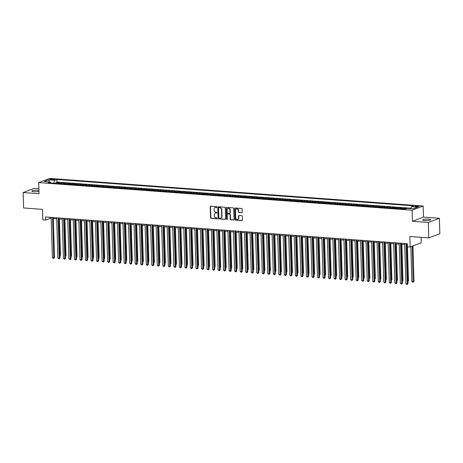 <?xml version="1.0" encoding="UTF-8"?>
<svg xmlns="http://www.w3.org/2000/svg" width="463" height="463" viewBox="0 0 463 463"><rect width="100%" height="100%" fill="white"/><g stroke="black" fill="none" stroke-linecap="round" stroke-linejoin="round"><path stroke-width="0.69" d="M216.904 207.083A0.434 0.37 -110.7 0 0 216.51 206.625L210.752 206.203A0.619 0.532 -110.7 0 0 210.225 206.77L210.549 217.668A0.619 0.532 -110.7 0 0 211.111 218.316L216.869 218.739A0.434 0.37 -110.7 0 0 216.846 217.894L216.099 217.836A1.974 1.702 -110.7 0 1 214.305 215.77L214.282 214.861A1.974 1.702 -110.7 0 1 215.961 213.055L216.701 213.107A0.434 0.37 -110.7 0 0 216.678 212.262L215.932 212.204A1.974 1.702 -110.7 0 1 214.137 210.138L214.114 209.23A1.974 1.702 -110.7 0 1 215.793 207.418L216.534 207.476A0.434 0.37 -110.7 0 0 216.904 207.083M428.588 219.126A4.022 0.758 -1.7 0 0 422.655 219.971A4.022 0.758 -1.7 0 0 424.756 220.573A4.022 0.758 -1.7 0 0 430.694 219.734A4.022 0.758 -1.7 0 0 428.588 219.126M38.933 190.391A4.022 0.758 -1.7 0 0 37.781 190.247A4.022 0.758 -1.7 0 0 31.849 191.092A4.022 0.758 -1.7 0 0 33.949 191.694A4.022 0.758 -1.7 0 0 38.961 191.369M418.014 205.971A2.014 0.382 -1.7 0 0 415.045 206.388A2.014 0.382 -1.7 0 0 416.098 206.695A2.014 0.382 -1.7 0 0 419.067 206.272A2.014 0.382 -1.7 0 0 418.014 205.971M241.703 212.749A0.619 0.532 -110.7 0 0 242.224 212.181L242.132 209.126A0.619 0.532 -110.7 0 0 241.576 208.483L235.175 208.009A0.619 0.532 -110.7 0 0 234.654 208.576L234.978 219.474A0.619 0.532 -110.7 0 0 235.534 220.116L241.935 220.591A0.619 0.532 -110.7 0 0 242.456 220.023L242.346 216.331A0.619 0.532 -110.7 0 0 241.79 215.689L239.053 215.486A0.619 0.532 -110.7 0 0 238.526 216.047L238.578 217.882A1.649 1.418 -110.7 0 1 235.679 217.668L235.464 210.491A1.649 1.418 -110.7 0 1 238.37 210.706L238.404 211.904A0.619 0.532 -110.7 0 0 238.96 212.546L241.999 212.639A0.619 0.532 -110.7 0 0 242.039 212.639M38.88 188.696L34.221 188.348L23.15 192.533L23.607 207.956L42.527 209.357L42.839 219.844L45.6 220.047L45.507 216.962L407.313 243.7L407.405 246.785L410.166 246.987L421.243 242.803L421.081 237.328M428.321 222.471L439.393 218.293L423.512 217.118L412.44 221.302L428.321 222.471L428.779 237.895L409.859 236.5L410.166 246.987M412.44 221.302L412.111 210.196L38.701 182.601L49.773 178.417L423.182 206.012L412.111 210.196M23.15 192.533L39.031 193.708L38.701 182.601M225.273 207.881A0.619 0.532 -110.7 0 0 224.711 207.233L218.316 206.764A0.619 0.532 -110.7 0 0 217.789 207.326L218.114 218.229A0.619 0.532 -110.7 0 0 218.675 218.872L225.07 219.346A0.619 0.532 -110.7 0 0 225.597 218.779L225.273 207.881M226.743 207.383L233.144 207.858A0.619 0.532 -110.7 0 1 233.705 208.5L234.029 219.404A0.619 0.532 -110.7 0 1 233.502 219.966L230.765 219.763A0.619 0.532 -110.7 0 1 230.204 219.121L230.07 214.699A0.619 0.532 -110.7 0 0 229.515 214.056L227.698 213.918A0.619 0.532 -110.7 0 0 227.171 214.485L227.31 219.086A0.434 0.37 -110.7 0 1 226.552 219.034L226.222 207.951A0.619 0.532 -110.7 0 1 226.743 207.383M439.393 218.293L439.85 233.711L428.779 237.895M407 208.385L403.967 208.159L403.991 209.068M402.405 208.952A2.512 1.186 -85.8 0 1 402.874 208.57L400.663 208.408L401.757 207.997L398.44 207.748L398.469 208.663M396.878 208.547A2.512 1.186 -85.8 0 1 397.347 208.165L395.142 207.997L396.23 207.586L392.919 207.343L392.942 208.252M391.357 208.136A2.512 1.186 -85.8 0 1 391.825 207.754L389.615 207.592L390.708 207.181L387.392 206.932L387.421 207.846M385.835 207.725A2.512 1.186 -85.8 0 1 386.304 207.349L384.093 207.181L385.187 206.77L381.871 206.527L381.9 207.436M380.308 207.32A2.512 1.186 -85.8 0 1 380.777 206.938L378.566 206.776L379.66 206.365L376.344 206.116L376.373 207.03M374.787 206.909A2.512 1.186 -85.8 0 1 375.256 206.533L373.045 206.365L374.139 205.954L370.822 205.711L370.851 206.62M369.26 206.504A2.512 1.186 -85.8 0 1 369.729 206.122L367.518 205.96L368.612 205.543L365.301 205.3L365.324 206.214M363.739 206.093A2.512 1.186 -85.8 0 1 364.207 205.711L361.997 205.549L363.09 205.138L359.774 204.895L359.803 205.804M358.212 205.688A2.512 1.186 -85.8 0 1 358.68 205.306L356.475 205.144L357.563 204.727L354.253 204.484L354.276 205.398M352.69 205.277A2.512 1.186 -85.8 0 1 353.159 204.895L350.948 204.733L352.042 204.322L348.726 204.079L348.755 204.987M347.169 204.872A2.512 1.186 -85.8 0 1 347.638 204.49L345.427 204.328L346.521 203.911L343.205 203.668L343.233 204.577M341.642 204.461A2.512 1.186 -85.8 0 1 342.111 204.079L339.9 203.917L340.994 203.506L337.677 203.257L337.706 204.171M336.121 204.056A2.512 1.186 -85.8 0 1 336.589 203.674L334.379 203.512L335.472 203.095L332.156 202.852L332.185 203.761M330.594 203.645A2.512 1.186 -85.8 0 1 331.062 203.263L328.852 203.101L329.945 202.69L326.635 202.441L326.658 203.355M325.072 203.24A2.512 1.186 -85.8 0 1 325.541 202.858L323.33 202.696L324.424 202.279L321.108 202.036L321.137 202.944M319.545 202.829A2.512 1.186 -85.8 0 1 320.014 202.447L317.809 202.285L318.897 201.874L315.587 201.625L315.61 202.539M314.024 202.424A2.512 1.186 -85.8 0 1 314.493 202.042L312.282 201.874L313.376 201.463L310.06 201.22L310.088 202.128M308.503 202.013A2.512 1.186 -85.8 0 1 308.971 201.631L306.761 201.469L307.854 201.058L304.538 200.809L304.567 201.723M302.976 201.608A2.512 1.186 -85.8 0 1 303.444 201.226L301.234 201.058L302.327 200.647L299.011 200.404L299.04 201.312M297.454 201.197A2.512 1.186 -85.8 0 1 297.923 200.815L295.712 200.653L296.806 200.242L293.49 199.993L293.519 200.907M291.927 200.786A2.512 1.186 -85.8 0 1 292.396 200.41L290.185 200.242L291.279 199.831L287.969 199.588L287.992 200.496M286.406 200.381A2.512 1.186 -85.8 0 1 286.875 199.999L284.664 199.837L285.758 199.426L282.442 199.177L282.471 200.091M280.879 199.97A2.512 1.186 -85.8 0 1 281.348 199.594L279.143 199.426L280.231 199.015L276.92 198.772L276.943 199.68M275.358 199.565A2.512 1.186 -85.8 0 1 275.826 199.183L273.616 199.021L274.709 198.604L271.393 198.361L271.422 199.275M269.836 199.154A2.512 1.186 -85.8 0 1 270.305 198.772L268.094 198.61L269.182 198.199L265.872 197.956L265.901 198.864M264.309 198.749A2.512 1.186 -85.8 0 1 264.778 198.367L262.567 198.205L263.661 197.788L260.345 197.545L260.374 198.459M258.788 198.338A2.512 1.186 -85.8 0 1 259.257 197.956L257.046 197.794L258.14 197.383L254.824 197.14L254.853 198.048M253.261 197.933A2.512 1.186 -85.8 0 1 253.73 197.551L251.519 197.388L252.613 196.972L249.302 196.729L249.326 197.637M247.74 197.522A2.512 1.186 -85.8 0 1 248.209 197.14L245.998 196.978L247.092 196.567L243.775 196.318L243.804 197.232M242.213 197.116A2.512 1.186 -85.8 0 1 242.681 196.734L240.476 196.572L241.564 196.156L238.254 195.913L238.277 196.821M236.691 196.706A2.512 1.186 -85.8 0 1 237.16 196.324L234.949 196.162L236.043 195.751L232.727 195.502L232.756 196.416M231.17 196.3A2.512 1.186 -85.8 0 1 231.633 195.918L229.428 195.756L230.516 195.34L227.206 195.097L227.229 196.005M225.643 195.89A2.512 1.186 -85.8 0 1 226.112 195.508L223.901 195.345L224.995 194.935L221.679 194.686L221.708 195.6M220.122 195.484A2.512 1.186 -85.8 0 1 220.591 195.102L218.38 194.935L219.474 194.524L216.157 194.281L216.186 195.189M214.595 195.073A2.512 1.186 -85.8 0 1 215.064 194.691L212.853 194.529L213.947 194.119L210.636 193.87L210.659 194.784M209.073 194.668A2.512 1.186 -85.8 0 1 209.542 194.286L207.331 194.119L208.425 193.708L205.109 193.465L205.138 194.373M203.546 194.257A2.512 1.186 -85.8 0 1 204.015 193.875L201.81 193.713L202.898 193.303L199.588 193.054L199.611 193.968M198.025 193.847A2.512 1.186 -85.8 0 1 198.494 193.47L196.283 193.303L197.377 192.892L194.061 192.649L194.09 193.557M192.504 193.441A2.512 1.186 -85.8 0 1 192.967 193.059L190.762 192.897L191.85 192.486L188.539 192.238L188.563 193.152M186.977 193.03A2.512 1.186 -85.8 0 1 187.446 192.654L185.235 192.486L186.329 192.076L183.012 191.832L183.041 192.741M181.455 192.625A2.512 1.186 -85.8 0 1 181.924 192.243L179.713 192.081L180.807 191.665L177.491 191.422L177.52 192.336M175.928 192.214A2.512 1.186 -85.8 0 1 176.397 191.832L174.186 191.67L175.28 191.26L171.97 191.016L171.993 191.925M170.407 191.809A2.512 1.186 -85.8 0 1 170.876 191.427L168.665 191.265L169.759 190.849L166.443 190.606L166.472 191.52M164.88 191.398A2.512 1.186 -85.8 0 1 165.349 191.016L163.144 190.854L164.232 190.443L160.921 190.2L160.945 191.109M159.359 190.993A2.512 1.186 -85.8 0 1 159.828 190.611L157.617 190.449L158.711 190.033L155.394 189.789L155.423 190.698M153.838 190.582A2.512 1.186 -85.8 0 1 154.301 190.2L152.096 190.038L153.184 189.627L149.873 189.379L149.896 190.293M148.31 190.177A2.512 1.186 -85.8 0 1 148.779 189.795L146.568 189.633L147.662 189.217L144.346 188.973L144.375 189.882M142.789 189.766A2.512 1.186 -85.8 0 1 143.258 189.384L141.047 189.222L142.141 188.811L138.825 188.563L138.854 189.477M137.262 189.361A2.512 1.186 -85.8 0 1 137.731 188.979L135.52 188.817L136.614 188.4L133.298 188.157L133.327 189.066M131.741 188.95A2.512 1.186 -85.8 0 1 132.21 188.568L129.999 188.406L131.093 187.995L127.776 187.746L127.805 188.661M126.214 188.545A2.512 1.186 -85.8 0 1 126.683 188.163L124.478 187.995L125.566 187.584L122.255 187.341L122.278 188.25M120.693 188.134A2.512 1.186 -85.8 0 1 121.161 187.752L118.95 187.59L120.044 187.179L116.728 186.93L116.757 187.845M115.165 187.729A2.512 1.186 -85.8 0 1 115.634 187.347L113.429 187.179L114.517 186.768L111.207 186.525L111.23 187.434M109.644 187.318A2.512 1.186 -85.8 0 1 110.113 186.936L107.902 186.774L108.996 186.363L105.68 186.114L105.709 187.029M104.123 186.907A2.512 1.186 -85.8 0 1 104.592 186.531L102.381 186.363L103.475 185.952L100.158 185.709L100.187 186.618M98.596 186.502A2.512 1.186 -85.8 0 1 99.065 186.12L96.854 185.958L97.948 185.547L94.631 185.298L94.66 186.213M93.075 186.091A2.512 1.186 -85.8 0 1 93.543 185.715L91.333 185.547L92.426 185.136L89.11 184.893L89.139 185.802M87.548 185.686A2.512 1.186 -85.8 0 1 88.016 185.304L85.811 185.142L86.899 184.725L83.589 184.482L83.612 185.397M82.026 185.275A2.512 1.186 -85.8 0 1 82.495 184.893L80.284 184.731L81.378 184.32L78.062 184.077L78.091 184.986M76.499 184.87A2.512 1.186 -85.8 0 1 76.968 184.488L74.763 184.326L75.851 183.909L72.541 183.666L72.564 184.581M70.978 184.459A2.512 1.186 -85.8 0 1 71.447 184.077L69.236 183.915L70.33 183.504L67.013 183.261L67.042 184.17M65.457 184.054A2.512 1.186 -85.8 0 1 65.925 183.672L63.715 183.51L64.808 183.093L61.492 182.85L60.398 183.261A2.512 1.186 94.2 0 0 59.93 183.643M61.521 183.759L61.492 182.85M50.953 179.696L52.169 179.783A1.95 0.37 -1.7 0 0 55.045 179.378A1.95 0.37 -1.7 0 0 54.026 179.083L52.811 178.996A1.95 0.37 -1.7 0 0 49.935 179.401A1.95 0.37 -1.7 0 0 50.953 179.696M410.866 208.634L411.636 206.631L413.731 205.844L56.891 179.47L54.796 180.263L53.673 183.18M411.636 206.631L417.713 207.083L413.158 208.801L407.087 208.35L404.992 209.143L48.152 182.775L50.247 181.982L44.17 181.537L48.725 179.818L54.796 180.263M411.022 208.228L56.972 182.063L55.965 182.439L59.281 182.688L58.188 183.099A2.512 1.186 94.2 0 0 57.719 183.481M65.925 183.672L67.013 183.261M71.447 184.077L72.541 183.666M76.968 184.488L78.062 184.077M82.495 184.893L83.589 184.482M88.016 185.304L89.11 184.893M93.543 185.715L94.631 185.298M99.065 186.12L100.158 185.709M104.592 186.531L105.68 186.114M110.113 186.936L111.207 186.525M115.634 187.347L116.728 186.93M121.161 187.752L122.255 187.341M126.683 188.163L127.776 187.746M132.21 188.568L133.298 188.157M137.731 188.979L138.825 188.563M143.258 189.384L144.346 188.973M148.779 189.795L149.873 189.379M154.301 190.2L155.394 189.789M159.828 190.611L160.921 190.2M165.349 191.016L166.443 190.606M170.876 191.427L171.97 191.016M176.397 191.832L177.491 191.422M181.924 192.243L183.012 191.832M187.446 192.654L188.539 192.238M192.967 193.059L194.061 192.649M198.494 193.47L199.588 193.054M204.015 193.875L205.109 193.465M209.542 194.286L210.636 193.87M215.064 194.691L216.157 194.281M220.591 195.102L221.679 194.686M226.112 195.508L227.206 195.097M231.633 195.918L232.727 195.502M237.16 196.324L238.254 195.913M242.681 196.734L243.775 196.318M248.209 197.14L249.302 196.729M253.73 197.551L254.824 197.14M259.257 197.956L260.345 197.545M264.778 198.367L265.872 197.956M270.305 198.772L271.393 198.361M275.826 199.183L276.92 198.772M281.348 199.594L282.442 199.177M286.875 199.999L287.969 199.588M292.396 200.41L293.49 199.993M297.923 200.815L299.011 200.404M303.444 201.226L304.538 200.809M308.971 201.631L310.06 201.22M314.493 202.042L315.587 201.625M320.014 202.447L321.108 202.036M325.541 202.858L326.635 202.441M331.062 203.263L332.156 202.852M336.589 203.674L337.677 203.257M342.111 204.079L343.205 203.668M347.638 204.49L348.726 204.079M353.159 204.895L354.253 204.484M358.68 205.306L359.774 204.895M364.207 205.711L365.301 205.3M369.729 206.122L370.822 205.711M375.256 206.533L376.344 206.116M380.777 206.938L381.871 206.527M386.304 207.349L387.392 206.932M391.825 207.754L392.919 207.343M397.347 208.165L398.44 207.748M402.874 208.57L403.967 208.159M423.512 217.118L423.182 206.012M45.6 220.047L50.091 218.351L51.19 218.432M53.332 218.588L56.718 218.837M58.853 218.999L62.239 219.248M64.38 219.404L67.76 219.659M69.901 219.815L73.287 220.064M75.423 220.22L78.808 220.475M80.95 220.631L84.335 220.88M86.471 221.036L89.857 221.291M91.998 221.447L95.384 221.696M97.519 221.852L100.905 222.107M103.046 222.263L106.426 222.512M108.568 222.674L111.953 222.923M114.089 223.079L117.475 223.328M119.616 223.49L123.002 223.739M125.137 223.895L128.523 224.144M130.664 224.306L134.05 224.555M136.186 224.711L139.571 224.96M141.713 225.122L145.093 225.371M147.234 225.527L150.62 225.776M152.755 225.938L156.141 226.187M158.282 226.343L161.668 226.598M163.804 226.754L167.189 227.003M169.331 227.159L172.716 227.414M174.852 227.57L178.238 227.819M180.379 227.975L183.759 228.23M185.9 228.386L189.286 228.635M191.422 228.791L194.807 229.046M196.949 229.202L200.334 229.451M202.47 229.613L205.856 229.862M207.997 230.018L211.383 230.267M213.518 230.429L216.904 230.678M219.045 230.834L222.425 231.083M224.567 231.245L227.952 231.494M230.088 231.65L233.474 231.899M235.615 232.061L239.001 232.31M241.136 232.467L244.522 232.715M246.663 232.877L250.049 233.126M252.185 233.283L255.57 233.537M257.712 233.693L261.091 233.942M263.233 234.099L266.619 234.353M268.76 234.509L272.14 234.758M274.281 234.915L277.667 235.169M279.802 235.326L283.188 235.574M285.33 235.731L288.715 235.985M290.851 236.142L294.236 236.39M296.378 236.552L299.758 236.801M301.899 236.958L305.285 237.206M307.426 237.369L310.806 237.617M312.947 237.774L316.333 238.023M318.469 238.185L321.854 238.433M323.996 238.59L327.382 238.839M329.517 239.001L332.903 239.249M335.044 239.406L338.424 239.655M340.565 239.817L343.951 240.066M346.092 240.222L349.472 240.476M351.614 240.633L354.999 240.882M357.135 241.038L360.521 241.292M362.662 241.449L366.048 241.698M368.183 241.854L371.569 242.108M373.71 242.265L377.09 242.514M379.232 242.67L382.617 242.925M384.759 243.081L388.139 243.33M390.28 243.492L393.666 243.741M395.801 243.897L399.187 244.146M401.328 244.308L404.714 244.557M406.85 244.713L407.347 244.748M50.056 217.297L50.091 218.351M55.994 183.354L55.965 182.439M56.972 182.063L56.891 179.47M50.872 182.978L50.247 181.982M63.715 183.51A2.512 1.186 94.2 0 0 63.246 183.892M69.236 183.915A2.512 1.186 94.2 0 0 68.767 184.297M74.763 184.326A2.512 1.186 94.2 0 0 74.294 184.708M80.284 184.731A2.512 1.186 94.2 0 0 79.815 185.113M85.811 185.142A2.512 1.186 94.2 0 0 85.342 185.524M91.333 185.547A2.512 1.186 94.2 0 0 90.864 185.929M96.854 185.958A2.512 1.186 94.2 0 0 96.385 186.34M102.381 186.363A2.512 1.186 94.2 0 0 101.912 186.745M107.902 186.774A2.512 1.186 94.2 0 0 107.433 187.156M113.429 187.179A2.512 1.186 94.2 0 0 112.96 187.561M118.95 187.59A2.512 1.186 94.2 0 0 118.482 187.972M124.478 187.995A2.512 1.186 94.2 0 0 124.009 188.377M129.999 188.406A2.512 1.186 94.2 0 0 129.53 188.788M135.52 188.817A2.512 1.186 94.2 0 0 135.051 189.193M141.047 189.222A2.512 1.186 94.2 0 0 140.578 189.604M146.568 189.633A2.512 1.186 94.2 0 0 146.1 190.009M152.096 190.038A2.512 1.186 94.2 0 0 151.627 190.42M157.617 190.449A2.512 1.186 94.2 0 0 157.148 190.831M163.144 190.854A2.512 1.186 94.2 0 0 162.675 191.236M168.665 191.265A2.512 1.186 94.2 0 0 168.196 191.647M174.186 191.67A2.512 1.186 94.2 0 0 173.718 192.052M179.713 192.081A2.512 1.186 94.2 0 0 179.245 192.463M185.235 192.486A2.512 1.186 94.2 0 0 184.766 192.868M190.762 192.897A2.512 1.186 94.2 0 0 190.293 193.279M196.283 193.303A2.512 1.186 94.2 0 0 195.814 193.684M201.81 193.713A2.512 1.186 94.2 0 0 201.341 194.095M207.331 194.119A2.512 1.186 94.2 0 0 206.863 194.501M212.853 194.529A2.512 1.186 94.2 0 0 212.384 194.911M218.38 194.935A2.512 1.186 94.2 0 0 217.911 195.317M223.901 195.345A2.512 1.186 94.2 0 0 223.432 195.727M229.428 195.756A2.512 1.186 94.2 0 0 228.959 196.133M234.949 196.162A2.512 1.186 94.2 0 0 234.481 196.543M240.476 196.572A2.512 1.186 94.2 0 0 240.008 196.949M245.998 196.978A2.512 1.186 94.2 0 0 245.529 197.36M251.519 197.388A2.512 1.186 94.2 0 0 251.05 197.77M257.046 197.794A2.512 1.186 94.2 0 0 256.577 198.176M262.567 198.205A2.512 1.186 94.2 0 0 262.099 198.586M268.094 198.61A2.512 1.186 94.2 0 0 267.626 198.992M273.616 199.021A2.512 1.186 94.2 0 0 273.147 199.403M279.143 199.426A2.512 1.186 94.2 0 0 278.674 199.808M284.664 199.837A2.512 1.186 94.2 0 0 284.195 200.219M290.185 200.242A2.512 1.186 94.2 0 0 289.722 200.624M295.712 200.653A2.512 1.186 94.2 0 0 295.244 201.035M301.234 201.058A2.512 1.186 94.2 0 0 300.765 201.44M306.761 201.469A2.512 1.186 94.2 0 0 306.292 201.851M312.282 201.874A2.512 1.186 94.2 0 0 311.813 202.256M317.809 202.285A2.512 1.186 94.2 0 0 317.34 202.667M323.33 202.696A2.512 1.186 94.2 0 0 322.861 203.072M328.852 203.101A2.512 1.186 94.2 0 0 328.389 203.483M334.379 203.512A2.512 1.186 94.2 0 0 333.91 203.888M339.9 203.917A2.512 1.186 94.2 0 0 339.431 204.299M345.427 204.328A2.512 1.186 94.2 0 0 344.958 204.71M350.948 204.733A2.512 1.186 94.2 0 0 350.479 205.115M356.475 205.144A2.512 1.186 94.2 0 0 356.006 205.526M361.997 205.549A2.512 1.186 94.2 0 0 361.528 205.931M367.518 205.96A2.512 1.186 94.2 0 0 367.055 206.342M373.045 206.365A2.512 1.186 94.2 0 0 372.576 206.747M378.566 206.776A2.512 1.186 94.2 0 0 378.097 207.158M384.093 207.181A2.512 1.186 94.2 0 0 383.624 207.563M389.615 207.592A2.512 1.186 94.2 0 0 389.146 207.974M395.142 207.997A2.512 1.186 94.2 0 0 394.673 208.379M400.663 208.408A2.512 1.186 94.2 0 0 400.194 208.79M49.466 181.924L48.725 179.818M216.534 207.476L216.088 207.308A1.974 1.702 -110.7 0 0 215.301 207.465M215.469 213.096A1.974 1.702 -110.7 0 1 216.256 212.939L216.979 212.992M210.711 206.203A0.619 0.532 -110.7 0 0 210.526 206.654L210.85 217.552A0.619 0.532 -110.7 0 0 211.412 218.2L217.147 218.623M218.276 206.758A0.619 0.532 -110.7 0 0 218.09 207.216L218.414 218.114A0.619 0.532 -110.7 0 0 218.97 218.762L225.371 219.231A0.619 0.532 -110.7 0 0 225.412 219.231M218.935 207.655A0.434 0.37 -110.7 0 0 218.571 208.049L218.854 217.616A0.434 0.37 -110.7 0 0 219.242 218.067L220.029 218.125A1.974 1.702 -110.7 0 0 221.708 216.319L221.517 209.78A1.974 1.702 -110.7 0 0 219.722 207.713L219.236 207.54A0.434 0.37 -110.7 0 0 218.976 207.638M220.816 217.969A1.974 1.702 -110.7 0 0 222.008 216.204L221.708 216.319M219.236 207.54L220.023 207.598A1.974 1.702 -110.7 0 1 221.812 209.664L222.008 216.204M227.657 213.918A0.619 0.532 -110.7 0 1 227.999 213.808L229.81 213.941A0.619 0.532 -110.7 0 1 230.371 214.589L230.505 219.005A0.619 0.532 -110.7 0 0 231.066 219.653L233.803 219.856A0.619 0.532 -110.7 0 0 233.844 219.856M226.702 207.383A0.619 0.532 -110.7 0 0 226.523 207.835L226.847 218.918A0.434 0.37 -110.7 0 0 227.217 219.369M229.937 210.115A1.649 1.418 -110.7 0 0 227.038 209.901L227.113 212.424A0.619 0.532 -110.7 0 0 227.669 213.073L229.486 213.206A0.619 0.532 -110.7 0 0 230.013 212.639L229.937 210.115L230.238 209.999A1.649 1.418 -110.7 0 0 228.056 208.414M229.827 213.096A0.619 0.532 -110.7 0 0 230.314 212.529L230.013 212.639M230.238 209.999L230.314 212.529M236.489 209.01A1.649 1.418 -110.7 0 1 238.665 210.59L238.7 211.788A0.619 0.532 -110.7 0 0 239.261 212.436L241.999 212.639M237.86 219.254A1.649 1.418 -110.7 0 0 238.879 217.766L238.578 217.882M239.012 215.48A0.619 0.532 -110.7 0 0 238.827 215.937L238.879 217.766M235.135 208.009A0.619 0.532 -110.7 0 0 234.949 208.46L235.273 219.358A0.619 0.532 -110.7 0 0 235.835 220.006L242.23 220.481A0.619 0.532 -110.7 0 0 242.271 220.481M59.935 255.426L60.468 255.229L59.397 219.04M60.468 255.229L59.953 255.952M52.539 217.483L53.737 257.769L52.354 257.671L51.162 217.379M53.297 217.535L54.484 257.486L53.737 257.769L53.569 258.458L52.354 257.671M54.484 257.486L53.569 258.458M65.457 255.836L65.995 255.634L64.918 219.445M65.995 255.634L65.474 256.357M70.984 256.247L71.516 256.045L70.445 219.856M71.516 256.045L70.995 256.768M76.505 256.652L77.043 256.45L75.967 220.261M77.043 256.45L76.522 257.173M82.032 257.063L82.564 256.861L81.494 220.672M82.564 256.861L82.044 257.584M58.066 217.888L59.258 258.18L57.881 258.076L56.683 217.789M58.824 217.946L60.011 257.897L59.258 258.18L59.096 258.863L57.881 258.076M60.011 257.897L59.096 258.863M63.587 218.299L64.785 258.586L63.402 258.487L62.21 218.195M64.345 218.351L65.532 258.302L64.785 258.586L64.617 259.274L63.402 258.487M65.532 258.302L64.617 259.274M69.114 218.704L70.307 258.996L68.929 258.892L67.731 218.605M69.872 218.762L71.053 258.713L70.307 258.996L70.144 259.679L68.929 258.892M71.053 258.713L70.144 259.679M74.636 219.115L75.834 259.402L74.45 259.303L73.252 219.011M75.394 219.173L76.58 259.118L75.834 259.402L75.666 260.09L74.45 259.303M76.58 259.118L75.666 260.09M87.553 257.469L88.092 257.266L87.015 221.077M88.092 257.266L87.571 257.989M80.157 219.52L81.355 259.812L79.972 259.708L78.779 219.421M80.915 219.578L82.101 259.529L81.355 259.812L81.187 260.495L79.972 259.708M82.101 259.529L81.187 260.495M93.08 257.879L93.613 257.677L92.536 221.488M93.613 257.677L93.092 258.4M85.684 219.931L86.876 260.218L85.499 260.119L84.301 219.827M86.442 219.989L87.629 259.934L86.876 260.218L86.714 260.906L85.499 260.119M87.629 259.934L86.714 260.906M98.602 258.285L99.134 258.082L98.063 221.893M99.134 258.082L98.619 258.805M91.205 220.336L92.403 260.628L91.02 260.524L89.828 220.238M91.963 220.394L93.15 260.345L92.403 260.628L92.235 261.311L91.02 260.524M93.15 260.345L92.235 261.311M104.123 258.695L104.661 258.493L103.585 222.304M104.661 258.493L104.14 259.216M96.732 220.747L97.924 261.034L96.547 260.935L95.349 220.643M97.49 220.805L98.677 260.756L97.924 261.034L97.762 261.722L96.547 260.935M98.677 260.756L97.762 261.722M109.65 259.101L110.182 258.898L109.112 222.709M110.182 258.898L109.667 259.621M115.171 259.511L115.709 259.309L114.633 223.12M115.709 259.309L115.189 260.032M120.698 259.917L121.231 259.714L120.16 223.531M121.231 259.714L120.71 260.438M126.22 260.328L126.758 260.125L125.681 223.936M126.758 260.125L126.237 260.848M131.747 260.733L132.279 260.53L131.203 224.347M132.279 260.53L131.758 261.254M137.268 261.144L137.8 260.941L136.73 224.752M137.8 260.941L137.285 261.664M142.789 261.549L143.327 261.346L142.251 225.163M143.327 261.346L142.807 262.075M148.316 261.96L148.849 261.757L147.778 225.568M148.849 261.757L148.334 262.48M153.838 262.365L154.376 262.168L153.299 225.979M154.376 262.168L153.855 262.891M159.365 262.776L159.897 262.573L158.826 226.384M159.897 262.573L159.376 263.297M164.886 263.187L165.424 262.984L164.348 226.795M165.424 262.984L164.903 263.707M170.413 263.592L170.945 263.389L169.869 227.2M170.945 263.389L170.425 264.113M102.254 221.158L103.452 261.445L102.068 261.34L100.876 221.054M103.012 221.21L104.198 261.161L103.452 261.445L103.284 262.133L102.068 261.34M104.198 261.161L103.284 262.133M107.781 221.563L108.973 261.85L107.595 261.751L106.397 221.459M108.539 221.621L109.719 261.572L108.973 261.85L108.811 262.538L107.595 261.751M109.719 261.572L108.811 262.538M113.302 221.974L114.5 262.261L113.117 262.156L111.919 221.87M114.06 222.026L115.246 261.977L114.5 262.261L114.332 262.949L113.117 262.156M115.246 261.977L114.332 262.949M118.823 222.379L120.021 262.666L118.638 262.567L117.446 222.275M119.581 222.437L120.768 262.388L120.021 262.666L119.853 263.354L118.638 262.567M120.768 262.388L119.853 263.354M124.35 222.79L125.542 263.077L124.165 262.972L122.967 222.686M125.108 222.842L126.295 262.793L125.542 263.077L125.38 263.765L124.165 262.972M126.295 262.793L125.38 263.765M129.871 223.195L131.07 263.488L129.686 263.383L128.494 223.097M130.63 223.253L131.816 263.204L131.07 263.488L130.902 264.17L129.686 263.383M131.816 263.204L130.902 264.17M135.399 223.606L136.591 263.893L135.213 263.788L134.015 223.502M136.157 223.658L137.343 263.609L136.591 263.893L136.429 264.581L135.213 263.788M137.343 263.609L136.429 264.581M140.92 224.011L142.118 264.304L140.735 264.199L139.542 223.913M141.678 224.069L142.864 264.02L142.118 264.304L141.95 264.986L140.735 264.199M142.864 264.02L141.95 264.986M146.447 224.422L147.639 264.709L146.262 264.61L145.064 224.318M147.205 224.474L148.391 264.425L147.639 264.709L147.477 265.397L146.262 264.61M148.391 264.425L147.477 265.397M151.968 224.827L153.166 265.12L151.783 265.015L150.585 224.729M152.726 224.885L153.913 264.836L153.166 265.12L152.998 265.803L151.783 265.015M153.913 264.836L152.998 265.803M157.489 225.238L158.687 265.525L157.304 265.426L156.112 225.134M158.248 225.29L159.434 265.241L158.687 265.525L158.52 266.213L157.304 265.426M159.434 265.241L158.52 266.213M163.017 225.643L164.215 265.936L162.831 265.831L161.633 225.545M163.775 225.701L164.961 265.652L164.215 265.936L164.047 266.619L162.831 265.831M164.961 265.652L164.047 266.619M175.934 264.003L176.467 263.8L175.396 227.611M176.467 263.8L175.952 264.523M181.455 264.408L181.994 264.205L180.917 228.016M181.994 264.205L181.473 264.929M186.983 264.819L187.515 264.616L186.444 228.427M187.515 264.616L187 265.34M192.504 265.224L193.042 265.021L191.966 228.832M193.042 265.021L192.521 265.745M168.538 226.054L169.736 266.341L168.353 266.242L167.16 225.95M169.296 226.112L170.482 266.057L169.736 266.341L169.568 267.029L168.353 266.242M170.482 266.057L169.568 267.029M174.065 226.459L175.257 266.752L173.88 266.647L172.682 226.361M174.823 226.517L176.009 266.468L175.257 266.752L175.095 267.435L173.88 266.647M176.009 266.468L175.095 267.435M179.586 226.87L180.784 267.157L179.401 267.058L178.209 226.766M180.344 226.928L181.531 266.873L180.784 267.157L180.616 267.846L179.401 267.058M181.531 266.873L180.616 267.846M185.113 227.275L186.305 267.568L184.928 267.464L183.73 227.177M185.871 227.333L187.058 267.284L186.305 267.568L186.143 268.251L184.928 267.464M187.058 267.284L186.143 268.251M198.031 265.635L198.563 265.432L197.493 229.243M198.563 265.432L198.042 266.156M190.634 227.686L191.832 267.973L190.449 267.874L189.251 227.582M191.393 227.744L192.579 267.695L191.832 267.973L191.665 268.662L190.449 267.874M192.579 267.695L191.665 268.662M203.552 266.04L204.09 265.837L203.014 229.648M204.09 265.837L203.57 266.561M196.156 228.097L197.354 268.384L195.971 268.28L194.778 227.993M196.92 228.149L198.1 268.1L197.354 268.384L197.186 269.072L195.971 268.28M198.1 268.1L197.186 269.072M209.079 266.451L209.612 266.248L208.541 230.059M209.612 266.248L209.091 266.972M201.683 228.502L202.881 268.789L201.498 268.69L200.3 228.398M202.441 228.56L203.627 268.511L202.881 268.789L202.713 269.478L201.498 268.69M203.627 268.511L202.713 269.478M214.601 266.856L215.139 266.653L214.062 230.47M215.139 266.653L214.618 267.377M207.204 228.913L208.402 269.2L207.019 269.096L205.827 228.809M207.962 228.965L209.149 268.916L208.402 269.2L208.234 269.888L207.019 269.096M209.149 268.916L208.234 269.888M220.122 267.267L220.66 267.064L219.584 230.875M220.66 267.064L220.139 267.788M212.731 229.318L213.923 269.605L212.546 269.507L211.348 229.214M213.489 229.376L214.676 269.327L213.923 269.605L213.761 270.294L212.546 269.507M214.676 269.327L213.761 270.294M225.649 267.672L226.181 267.469L225.111 231.286M226.181 267.469L225.666 268.193M218.252 229.729L219.45 270.016L218.067 269.912L216.875 229.625M219.011 229.781L220.197 269.732L219.45 270.016L219.283 270.705L218.067 269.912M220.197 269.732L219.283 270.705M231.17 268.083L231.708 267.88L230.632 231.691M231.708 267.88L231.187 268.604M223.779 230.134L224.972 270.427L223.594 270.323L222.396 230.036M224.538 230.192L225.724 270.143L224.972 270.427L224.81 271.11L223.594 270.323M225.724 270.143L224.81 271.11M236.697 268.488L237.23 268.285L236.159 232.102M237.23 268.285L236.709 269.015M229.301 230.545L230.499 270.832L229.116 270.728L227.918 230.441M230.059 230.597L231.245 270.548L230.499 270.832L230.331 271.521L229.116 270.728M231.245 270.548L230.331 271.521M242.218 268.899L242.757 268.696L241.68 232.507M242.757 268.696L242.236 269.42M234.828 230.95L236.02 271.243L234.643 271.139L233.445 230.852M235.586 231.008L236.767 270.959L236.02 271.243L235.852 271.926L234.643 271.139M236.767 270.959L235.852 271.926M247.746 269.304L248.278 269.107L247.207 232.918M248.278 269.107L247.757 269.831M240.349 231.361L241.547 271.648L240.164 271.549L238.966 231.257M241.107 231.413L242.294 271.364L241.547 271.648L241.379 272.337L240.164 271.549M242.294 271.364L241.379 272.337M253.267 269.715L253.805 269.512L252.729 233.323M253.805 269.512L253.284 270.236M245.87 231.766L247.068 272.059L245.685 271.955L244.493 231.668M246.629 231.824L247.815 271.775L247.068 272.059L246.901 272.742L245.685 271.955M247.815 271.775L246.901 272.742M258.788 270.126L259.326 269.923L258.25 233.734M259.326 269.923L258.805 270.647M251.397 232.177L252.59 272.464L251.212 272.366L250.014 232.073M252.156 232.229L253.342 272.18L252.59 272.464L252.428 273.153L251.212 272.366M253.342 272.18L252.428 273.153M264.315 270.531L264.848 270.328L263.777 234.139M264.848 270.328L264.332 271.052M256.919 232.582L258.117 272.875L256.733 272.771L255.541 232.484M257.677 232.64L258.863 272.591L258.117 272.875L257.949 273.558L256.733 272.771M258.863 272.591L257.949 273.558M269.836 270.942L270.375 270.739L269.298 234.55M270.375 270.739L269.854 271.463M262.446 232.993L263.638 273.28L262.261 273.182L261.063 232.889M263.204 233.051L264.39 272.996L263.638 273.28L263.476 273.969L262.261 273.182M264.39 272.996L263.476 273.969M275.363 271.347L275.896 271.144L274.825 234.955M275.896 271.144L275.375 271.868M267.967 233.398L269.165 273.691L267.782 273.587L266.584 233.3M268.725 233.456L269.912 273.407L269.165 273.691L268.997 274.374L267.782 273.587M269.912 273.407L268.997 274.374M280.885 271.758L281.423 271.555L280.346 235.366M281.423 271.555L280.902 272.279M273.494 233.809L274.686 274.096L273.309 273.998L272.111 233.705M274.252 233.867L275.433 273.812L274.686 274.096L274.518 274.785L273.309 273.998M275.433 273.812L274.518 274.785M286.412 272.163L286.944 271.96L285.874 235.771M286.944 271.96L286.423 272.684M279.015 234.214L280.213 274.507L278.83 274.403L277.632 234.116M279.774 234.272L280.96 274.223L280.213 274.507L280.046 275.19L278.83 274.403M280.96 274.223L280.046 275.19M291.933 272.574L292.471 272.371L291.395 236.182M292.471 272.371L291.95 273.095M284.537 234.625L285.735 274.912L284.351 274.814L283.159 234.521M285.295 234.683L286.481 274.634L285.735 274.912L285.567 275.601L284.351 274.814M286.481 274.634L285.567 275.601M297.454 272.979L297.993 272.776L296.916 236.587M297.993 272.776L297.472 273.5M290.064 235.036L291.256 275.323L289.879 275.219L288.68 234.932M290.822 235.088L292.008 275.039L291.256 275.323L291.094 276.012L289.879 275.219M292.008 275.039L291.094 276.012M302.981 273.39L303.514 273.187L302.443 236.998M303.514 273.187L302.999 273.911M295.585 235.441L296.783 275.728L295.4 275.63L294.208 235.337M296.343 235.499L297.53 275.45L296.783 275.728L296.615 276.417L295.4 275.63M297.53 275.45L296.615 276.417M308.503 273.795L309.041 273.592L307.964 237.409M309.041 273.592L308.52 274.316M301.112 235.852L302.304 276.139L300.927 276.035L299.729 235.748M301.87 235.904L303.057 275.855L302.304 276.139L302.142 276.828L300.927 276.035M303.057 275.855L302.142 276.828M314.03 274.206L314.562 274.003L313.492 237.814M314.562 274.003L314.041 274.727M306.633 236.257L307.831 276.544L306.448 276.446L305.25 236.153M307.391 236.315L308.578 276.266L307.831 276.544L307.663 277.233L306.448 276.446M308.578 276.266L307.663 277.233M319.551 274.611L320.089 274.409L319.013 238.225M320.089 274.409L319.568 275.132M312.16 236.668L313.353 276.955L311.975 276.851L310.777 236.564M312.919 236.72L314.099 276.671L313.353 276.955L313.185 277.644L311.975 276.851M314.099 276.671L313.185 277.644M325.078 275.022L325.611 274.819L324.54 238.63M325.611 274.819L325.09 275.543M317.682 237.073L318.88 277.366L317.496 277.262L316.298 236.975M318.44 237.131L319.626 277.082L318.88 277.366L318.712 278.049L317.496 277.262M319.626 277.082L318.712 278.049M330.599 275.427L331.138 275.225L330.061 239.041M331.138 275.225L330.617 275.954M323.203 237.484L324.401 277.771L323.018 277.667L321.826 237.38M323.961 237.536L325.148 277.487L324.401 277.771L324.233 278.46L323.018 277.667M325.148 277.487L324.233 278.46M336.126 275.838L336.659 275.635L335.582 239.446M336.659 275.635L336.138 276.359M328.73 237.889L329.922 278.182L328.545 278.078L327.347 237.791M329.488 237.947L330.675 277.898L329.922 278.182L329.76 278.865L328.545 278.078M330.675 277.898L329.76 278.865M341.648 276.243L342.18 276.046L341.109 239.857M342.18 276.046L341.665 276.77M334.251 238.3L335.449 278.587L334.066 278.489L332.874 238.196M335.009 238.352L336.196 278.304L335.449 278.587L335.281 279.276L334.066 278.489M336.196 278.304L335.281 279.276M347.169 276.654L347.707 276.452L346.631 240.262M347.707 276.452L347.186 277.175M339.778 238.705L340.971 278.998L339.593 278.894L338.395 238.607M340.536 238.763L341.723 278.714L340.971 278.998L340.809 279.681L339.593 278.894M341.723 278.714L340.809 279.681M352.696 277.065L353.228 276.862L352.158 240.673M353.228 276.862L352.708 277.586M345.3 239.116L346.498 279.403L345.114 279.305L343.922 239.012M346.058 239.168L347.244 279.12L346.498 279.403L346.33 280.092L345.114 279.305M347.244 279.12L346.33 280.092M358.217 277.47L358.756 277.268L357.679 241.078M358.756 277.268L358.235 277.991M350.827 239.521L352.019 279.814L350.641 279.71L349.443 239.423M351.585 239.579L352.765 279.53L352.019 279.814L351.851 280.497L350.641 279.71M352.765 279.53L351.851 280.497M363.744 277.881L364.277 277.678L363.206 241.489M364.277 277.678L363.756 278.402M356.348 239.932L357.546 280.219L356.163 280.121L354.965 239.828M357.106 239.99L358.293 279.936L357.546 280.219L357.378 280.908L356.163 280.121M358.293 279.936L357.378 280.908M369.266 278.286L369.804 278.084L368.727 241.894M369.804 278.084L369.283 278.807M361.869 240.338L363.067 280.63L361.684 280.526L360.492 240.239M362.627 240.395L363.814 280.346L363.067 280.63L362.899 281.313L361.684 280.526M363.814 280.346L362.899 281.313M374.793 278.697L375.325 278.494L374.249 242.305M375.325 278.494L374.804 279.218M367.396 240.748L368.589 281.035L367.211 280.937L366.013 240.644M368.154 240.806L369.341 280.752L368.589 281.035L368.426 281.724L367.211 280.937M369.341 280.752L368.426 281.724M380.314 279.102L380.846 278.9L379.776 242.71M380.846 278.9L380.331 279.623M372.918 241.154L374.116 281.446L372.732 281.342L371.54 241.055M373.676 241.211L374.862 281.163L374.116 281.446L373.948 282.129L372.732 281.342M374.862 281.163L373.948 282.129M385.835 279.513L386.373 279.311L385.297 243.121M386.373 279.311L385.853 280.034M378.445 241.564L379.637 281.851L378.259 281.753L377.061 241.46M379.203 241.622L380.389 281.573L379.637 281.851L379.475 282.54L378.259 281.753M380.389 281.573L379.475 282.54M391.362 279.918L391.895 279.716L390.824 243.526M391.895 279.716L391.374 280.439M383.966 241.975L385.164 282.262L383.781 282.158L382.588 241.871M384.724 242.027L385.91 281.979L385.164 282.262L384.996 282.951L383.781 282.158M385.91 281.979L384.996 282.951M396.884 280.329L397.422 280.127L396.345 243.937M397.422 280.127L396.901 280.85M389.493 242.381L390.685 282.667L389.308 282.569L388.11 242.276M390.251 242.438L391.432 282.389L390.685 282.667L390.517 283.356L389.308 282.569M391.432 282.389L390.517 283.356M402.411 280.734L402.943 280.532L401.872 244.348M402.943 280.532L402.422 281.255M395.014 242.791L396.212 283.078L394.829 282.974L393.631 242.687M395.772 242.844L396.959 282.795L396.212 283.078L396.044 283.767L394.829 282.974M396.959 282.795L396.044 283.767M407.932 281.145L408.47 280.943L407.452 246.785M408.47 280.943L407.949 281.666M400.536 243.197L401.734 283.483L400.35 283.385L399.158 243.092M401.294 243.254L402.48 283.206L401.734 283.483L401.566 284.172L400.35 283.385M402.48 283.206L401.566 284.172M410.831 246.738L411.862 281.533L413.245 281.631L413.991 281.348L412.938 245.94M413.991 281.348L413.077 282.32L412.192 246.223M413.077 282.32L411.862 281.533M406.063 243.607L407.255 283.894L405.877 283.79L404.679 243.503M406.821 243.66L408.007 283.611L407.255 283.894L407.093 284.583L405.877 283.79M408.007 283.611L407.093 284.583M60.398 183.261L58.188 183.099M52.834 179.806L52.811 178.996M54.044 179.731L54.026 179.083M216.088 207.308L215.793 207.418M216.256 212.939L215.961 213.055M211.412 218.2L211.111 218.316M210.85 217.552L210.549 217.668M210.526 206.654L210.225 206.77M225.371 219.231L225.07 219.346M218.97 218.762L218.675 218.872M218.414 218.114L218.114 218.229M218.09 207.216L217.789 207.326M221.812 209.664L221.517 209.78M220.023 207.598L219.722 207.713M233.803 219.856L233.502 219.966M231.066 219.653L230.765 219.763M230.505 219.005L230.204 219.121M230.371 214.589L230.07 214.699M229.81 213.941L229.515 214.056M227.999 213.808L227.698 213.918M226.847 218.918L226.552 219.034M226.523 207.835L226.222 207.951M239.261 212.436L238.96 212.546M238.7 211.788L238.404 211.904M238.665 210.59L238.37 210.706M238.827 215.937L238.526 216.047M242.23 220.481L241.935 220.591M235.835 220.006L235.534 220.116M235.273 219.358L234.978 219.474M234.949 208.46L234.654 208.576M215.451 207.401L215.15 207.511M215.619 213.032L215.318 213.142M219.097 207.563L218.796 207.673M220.973 217.923L220.672 218.038M227.796 213.837L227.495 213.947M228.201 208.35L227.906 208.46M229.989 213.067L229.689 213.177M236.634 208.94L236.333 209.056M238.011 219.207L237.716 219.317"/></g></svg>

